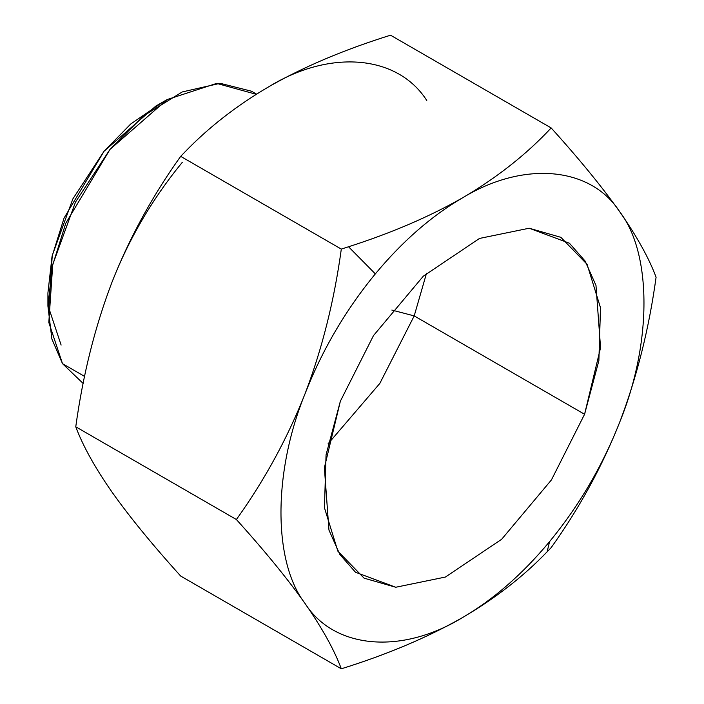 <?xml version="1.0" encoding="UTF-8"?>
<svg xmlns="http://www.w3.org/2000/svg" width="704" height="704" viewBox="0 0 704 704"><rect width="100%" height="100%" fill="white"/><g stroke="black" fill="none" stroke-linecap="round" stroke-linejoin="round"><path stroke-width="1.06" d="M462.466 617.593C495.141 598.47 523.354 576.55 547.114 551.822L551.162 547.642C579.295 508.394 602.193 466.444 619.854 421.802C636.962 376.834 649.044 328.636 656.084 277.218C649.044 258.271 636.962 236.518 619.854 211.948C602.193 187.053 579.295 159.051 551.162 127.943L390.535 35.2L551.162 127.943C526.522 154.343 496.962 177.654 462.466 197.886C429.352 216.753 391.371 233.042 348.55 246.761L341.308 249.093C334.259 300.52 322.186 348.718 305.078 393.686C287.417 438.328 264.519 480.278 236.386 519.526C264.519 550.642 287.417 578.644 305.078 603.53C322.186 628.109 334.259 649.862 341.308 668.8C387.042 654.57 427.425 637.507 462.466 617.593C495.141 598.47 523.354 576.55 547.114 551.822L551.162 547.642C579.295 508.394 602.193 466.444 619.854 421.802C636.962 376.834 649.044 328.636 656.084 277.218C649.044 258.271 636.962 236.518 619.854 211.948C602.193 187.053 579.295 159.051 551.162 127.943C526.522 154.343 496.962 177.654 462.466 197.886C429.352 216.753 391.371 233.042 348.55 246.761L341.308 249.093C334.259 300.52 322.186 348.718 305.078 393.686C287.417 438.328 264.519 480.278 236.386 519.526C264.519 550.642 287.417 578.644 305.078 603.53C322.186 628.109 334.259 649.862 341.308 668.8L180.682 576.057C152.328 544.685 129.43 516.683 111.989 492.052C94.996 467.685 82.914 445.931 75.759 426.782L236.386 519.526L75.759 426.782C82.914 374.906 94.996 326.709 111.989 282.198C129.43 237.952 152.328 196.002 180.682 156.358L341.308 249.093L180.682 156.358L184.73 152.178C208.727 127.266 236.949 105.336 269.377 86.407C304.04 66.651 344.423 49.588 390.535 35.2C344.423 49.588 304.04 66.651 269.377 86.407C330.546 49.016 397.725 55.018 426.765 100.47C397.725 55.018 330.546 49.016 269.377 86.407C236.949 105.336 208.727 127.266 184.73 152.178L180.682 156.358C152.328 196.002 129.43 237.952 111.989 282.198C94.996 326.709 82.914 374.906 75.759 426.782C82.914 445.931 94.996 467.685 111.989 492.052C129.43 516.683 152.328 544.685 180.682 576.057L341.308 668.8C387.042 654.57 427.425 637.507 462.466 617.593C493.372 599.597 522.412 574.27 549.595 541.596C579.295 505.463 602.721 465.529 619.854 421.802C652.001 343.103 652.001 253.528 619.854 211.948C590.823 166.505 523.644 160.503 462.466 197.886C431.57 215.882 402.521 241.217 375.338 273.882C345.638 310.015 322.221 349.95 305.078 393.686C272.941 472.375 272.941 561.95 305.078 603.53C334.118 648.982 401.298 654.984 462.466 617.593C493.372 599.597 522.412 574.27 549.595 541.596C579.295 505.463 602.721 465.529 619.854 421.802C652.001 343.103 652.001 253.528 619.854 211.948C590.823 166.505 523.644 160.503 462.466 197.886C431.57 215.882 402.521 241.217 375.338 273.882C345.638 310.015 322.221 349.95 305.078 393.686C272.941 472.375 272.941 561.95 305.078 603.53C334.118 648.982 401.298 654.984 462.466 617.593M161.322 103.083L130.742 123.983L104.069 151.219L72.855 198.906L52.272 255.376L48.726 307.78L61.116 345.057M182.248 162.404C152.548 198.537 129.122 238.471 111.989 282.198C129.122 238.471 152.548 198.537 182.248 162.404M256.538 94.134L251.46 91.203L220.176 83.31L182.23 91.951L143.625 115.843L109.982 149.415L75.478 202.118L52.738 264.528L48.814 322.458L62.506 363.66L83.142 383.451L62.506 363.66L84.568 376.402L62.506 363.66L51.876 339.002L47.916 306.082L52.457 265.804L65.762 223.3L109.982 149.415L167.147 99.554L216.665 83.398L256.256 94.31M167.147 99.554L155.786 106.119L104.069 151.219L64.064 218.073L52.026 256.529L47.916 292.961L47.916 306.082M348.55 246.761L375.338 273.882L348.55 246.761M547.114 551.822L549.595 541.596L547.114 551.822M391.855 310.068L414.198 315.902L426.51 273.293L414.198 315.902L584.575 414.269L551.452 479.89L501.644 539.29L445.394 577.051L395.762 587.25L355.494 572.246L339.812 554.418L328.953 530.059L324.377 467.746L340.358 401.21L373.49 335.588L423.298 276.188L479.547 238.427L529.179 228.228L569.439 243.232L585.121 261.061L595.98 285.419L600.556 347.732L584.575 414.269L551.452 479.89L501.644 539.29L445.394 577.051L395.762 587.25L364.082 578.16L337.841 551.144L324.447 507.76L326.058 454.802L340.358 401.21L373.49 335.588L423.298 276.188L479.547 238.427L529.179 228.228L560.859 237.327L587.092 264.334L600.494 307.727L598.875 360.686L584.575 414.269L414.198 315.902L379.834 383.407L328.055 443.819L379.834 383.407L414.198 315.902L391.855 310.068"/></g></svg>
